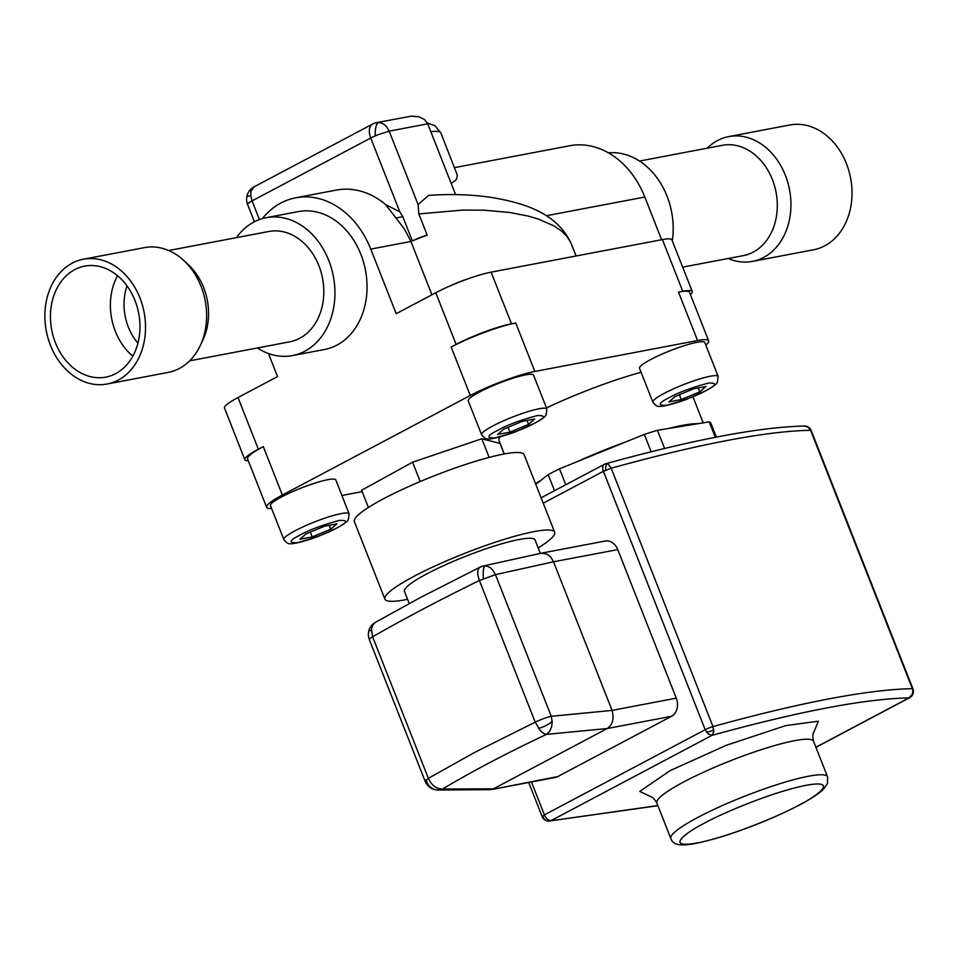 <?xml version="1.0" encoding="UTF-8"?>
<svg xmlns="http://www.w3.org/2000/svg" width="961" height="961" viewBox="0 0 961 961"><rect width="100%" height="100%" fill="white"/><g stroke="black" fill="none" stroke-linecap="round" stroke-linejoin="round"><path stroke-width="1.44" d="M682.646 267.146L743.297 255.626A56.146 44.002 -100.8 0 0 753.184 252.142A56.146 44.002 -100.8 0 0 774.506 185.773A56.146 44.002 -100.8 0 0 722.336 145.315L639.521 161.052M728.222 258.497A63.51 49.78 -100.8 0 0 752.463 261.392A63.51 49.78 -100.8 0 0 763.635 257.452A63.51 49.78 -100.8 0 0 787.768 182.374A63.51 49.78 -100.8 0 0 728.75 136.594A63.51 49.78 -100.8 0 0 717.579 140.534A63.51 49.78 -100.8 0 0 707.26 148.174M752.463 261.392L813.559 249.776A63.51 49.78 -100.8 0 0 824.73 245.836A63.51 49.78 -100.8 0 0 848.863 170.758A63.51 49.78 -100.8 0 0 789.846 124.978L728.75 136.594M83.355 259.23L144.438 247.626A63.51 49.78 79.2 0 1 183.815 260.515L188.416 264.78A56.146 44.002 79.2 0 1 202.771 340.326L200.056 345.984A63.51 49.78 79.2 0 1 179.323 368.483A63.51 49.78 79.2 0 1 168.151 372.412L107.067 384.028A63.51 49.78 79.2 0 1 48.05 338.248A63.51 49.78 79.2 0 1 72.183 263.17A63.51 49.78 79.2 0 1 83.355 259.23A63.51 49.78 79.2 0 1 142.36 305.009A63.51 49.78 79.2 0 1 118.239 380.088A63.51 49.78 79.2 0 1 107.067 384.028M168.68 250.521L268.84 231.481A56.146 44.002 79.2 0 1 321.01 271.951A56.146 44.002 79.2 0 1 299.676 338.32A56.146 44.002 79.2 0 1 289.802 341.804L189.641 360.831M183.815 260.515A63.51 49.78 79.2 0 1 200.056 345.984M137.916 343.161A49.131 38.5 79.2 0 1 127.044 285.922M132.822 356.159A56.495 44.278 79.2 0 1 117.53 275.711M74.73 269.633A56.495 44.278 -100.8 0 0 53.263 336.41A56.495 44.278 -100.8 0 0 105.758 377.132A56.495 44.278 -100.8 0 0 115.692 373.625A56.495 44.278 -100.8 0 0 137.159 306.847A56.495 44.278 -100.8 0 0 84.664 266.125A56.495 44.278 -100.8 0 0 74.73 269.633M676.28 698.154L612.073 710.407L551.254 716.293L495.456 574.63L492.813 570.077L490.158 567.591L487.179 566.149L483.323 566.005A14.031 14.031 0 0 0 480.176 567.11L420.99 597.213L375.415 622.32L372.736 625.022L371.439 629.227L372.604 636.795A526.352 76.892 -21.5 0 1 418.996 611.244A526.352 76.892 -21.5 0 1 479.395 580.516L495.456 574.63L553.524 561.789L617.755 549.584L676.28 698.154A14.031 11.003 79.2 0 1 671.475 716.317L557.764 776.572A14.031 11.003 79.2 0 1 555.29 777.449L490.987 789.666L437.111 790.002M540.37 553.392L535.073 539.95A70.177 10.247 158.5 0 0 495.239 545.764A70.177 10.247 158.5 0 0 426.96 573.813A70.177 10.247 158.5 0 0 404.485 591.399L409.242 603.496M375.415 622.32A14.031 14.031 0 0 0 369.348 639.63L425.11 781.173L428.366 778.338L474.614 752.427L535.205 722.179L479.395 580.516C476.716 572.624 477.341 568.047 481.269 566.798M538.196 547.878A91.235 13.322 158.5 0 0 554.665 532.238L524.129 454.721A91.235 13.322 158.5 0 0 472.344 462.265A91.235 13.322 158.5 0 0 383.583 498.735A91.235 13.322 158.5 0 0 354.357 521.595L384.893 599.111A91.235 13.322 158.5 0 0 407.596 599.316M554.665 532.238A91.235 13.322 158.5 0 0 502.867 539.782A91.235 13.322 158.5 0 0 414.119 576.252A91.235 13.322 158.5 0 0 384.893 599.111M542.172 816.634L542.857 815.817A7.015 5.982 -84.3 0 0 548.01 821.042A7.015 7.015 0 0 0 548.803 821.078L548.323 821.066A7.015 5.982 -84.3 0 1 548.01 821.042A7.015 7.015 0 0 1 542.172 816.634L528.73 782.494M542.749 816.802L544.419 814.88L531.457 781.978M657.841 805.546L548.803 821.078L657.901 805.714M483.323 566.005L541.067 553.236L605.25 541.031A14.031 11.003 79.2 0 1 617.755 549.584M815.901 747.226L908.962 697.914C865.236 698.767 799.576 711.248 712.005 735.345L708.233 734.024L705.182 729.699L603.4 471.31L543.217 503.192M815.937 747.334L909.707 697.65A7.015 4.24 -117.9 0 1 908.962 697.914L912.433 694.082L912.95 688.881L811.168 430.492A7.015 1.021 158.5 0 0 810.591 430.324L808.177 427.201L804.549 426.047C759.887 426.948 693.638 439.513 605.802 463.731L608.373 464.307L611.196 468.211L603.4 471.31A7.015 4.24 -117.9 0 1 604.385 464.295L541.103 497.822M605.13 464.031L605.802 463.731A7.015 7.015 0 0 0 604.385 464.295M541.307 553.188L547.145 554.173L550.989 557.392L553.524 561.789L612.049 710.359M557.764 776.572L490.987 789.666M493.534 788.777L607.256 728.522L671.475 716.317M612.073 710.407C614.283 718.528 612.686 724.558 607.292 728.498L607.256 728.522M712.978 726.6L713.747 731.838L712.005 735.345L551.254 820.526A7.015 4.24 -117.9 0 1 544.419 814.88L705.182 729.699A7.015 1.021 -21.5 0 1 712.978 726.6L611.196 468.211A575.483 84.063 -21.5 0 1 810.591 430.324L912.373 688.713A575.483 84.063 158.5 0 0 712.978 726.6M493.498 788.801L442.492 789.041L438.228 790.062A14.031 14.031 0 0 1 425.11 781.173M551.254 716.293L552.191 721.651L551.614 726.96L549.608 731.429L546.473 734.384L543.626 733.447L540.37 730.744L535.205 722.179A14.031 2.054 158.5 0 1 551.254 716.293M369.348 639.63A14.031 2.054 -21.5 0 1 372.604 636.795L428.366 778.338C431.609 785.365 436.306 788.933 442.492 789.041C472.716 771.046 507.372 752.823 546.473 734.384L607.292 728.498M420.197 481.533L412.581 462.193L481.797 438.769L489.149 457.4M481.797 438.769L500.068 443.417L504.225 453.964M412.581 462.193L361.624 490.266L368.399 507.468M535.529 483.659A98.25 14.355 -21.5 0 1 541.007 480.248L548.166 474.626L554.509 490.723M535.794 484.344L541.007 480.248M565.765 484.752L559.494 468.824L577.861 461.376A98.25 14.355 -21.5 0 1 625.971 441.856L644.338 434.408L651.174 451.766M577.861 461.376L625.971 441.856M664.616 448.463L657.456 430.3L668.664 428.474A98.25 14.355 -21.5 0 1 698.022 423.681L709.23 421.855L715.32 437.315M668.664 428.474L698.022 423.681M652.879 402.215L639.521 368.303A35.089 5.129 -21.5 0 1 650.765 359.51A35.089 5.129 -21.5 0 1 684.893 345.48A35.089 5.129 -21.5 0 1 704.821 342.572L718.179 376.496L717.338 382.49C716.221 383.247 719.092 383.031 706.191 390.538L688.34 398.575C681.445 401.698 660.844 407.524 659.558 406.263C657.792 407.008 655.558 405.662 652.879 402.215A35.089 5.129 -21.5 0 1 664.123 393.421A35.089 5.129 -21.5 0 1 698.251 379.391A35.089 5.129 -21.5 0 1 718.179 376.496M283.843 539.553L270.485 505.642A35.089 5.129 -21.5 0 1 281.717 496.849A35.089 5.129 -21.5 0 1 315.857 482.818A35.089 5.129 -21.5 0 1 335.773 479.911L349.143 513.835L348.302 519.829C347.185 520.586 350.056 520.369 337.155 527.889L319.304 535.926C312.409 539.037 291.808 544.863 290.522 543.602C288.756 544.358 286.522 543.001 283.843 539.553A35.089 5.129 -21.5 0 1 295.075 530.76A35.089 5.129 -21.5 0 1 329.215 516.73A35.089 5.129 -21.5 0 1 349.143 513.835M500.032 436.847A98.25 14.355 158.5 0 0 498.999 440.594L504.261 453.964M641.083 372.279A98.25 14.355 158.5 0 0 546.473 407.945M708.653 340.867L689.566 292.42A49.131 7.171 158.5 0 0 678.478 292.084L697.554 340.53A49.131 7.171 -21.5 0 1 708.653 340.867A49.131 7.171 -21.5 0 1 705.806 345.107M697.554 340.53L534.845 371.451L515.745 323.004A49.131 7.171 -21.5 0 0 451.19 347.029L456.127 344.422A42.104 6.15 -21.5 0 1 511.48 323.821L515.745 323.004M451.177 347.041L470.265 395.488A49.131 7.171 -21.5 0 1 534.845 371.451M470.265 395.488L282.378 495.035L263.29 446.601A49.131 7.171 -21.5 0 0 247.566 458.902L266.653 507.348A49.131 7.171 -21.5 0 1 282.378 495.035M271.615 508.513A49.131 7.171 -21.5 0 1 266.653 507.348M341.912 495.492L362.165 491.636M481.605 434.756L468.247 400.845A35.089 5.129 -21.5 0 1 479.491 392.052A35.089 5.129 -21.5 0 1 513.63 378.021A35.089 5.129 -21.5 0 1 533.547 375.126L546.905 409.038L546.064 415.032C544.959 415.789 547.818 415.572 534.917 423.092L517.078 431.129C510.171 434.24 489.581 440.078 488.284 438.805C486.518 439.561 484.296 438.204 481.605 434.756A35.089 5.129 -21.5 0 1 492.849 425.963A35.089 5.129 -21.5 0 1 526.988 411.933A35.089 5.129 -21.5 0 1 546.905 409.038M678.478 292.084L682.754 291.267A42.104 6.15 -21.5 0 1 692.268 291.555L671.907 239.878A42.104 6.15 158.5 0 0 662.393 239.589L491.119 272.143A42.104 6.15 158.5 0 0 435.765 292.745L396.208 313.694L370.766 249.103L410.924 241.475L431.921 294.775M262.305 218.627A84.22 66.009 79.2 0 1 295.712 197.798A84.22 66.009 79.2 0 1 370.766 249.103M268.467 353.504L277.549 376.58L238.004 397.53A42.104 6.15 158.5 0 0 224.514 408.089L244.863 459.766A42.104 6.15 -21.5 0 1 258.353 449.207L263.29 446.601M236.418 237.643A70.177 55.005 79.2 0 1 266.221 217.691L298.33 211.588A70.177 55.005 79.2 0 1 360.88 254.341A70.177 55.005 79.2 0 1 324.542 349.492L292.42 355.594A70.177 55.005 79.2 0 1 257.38 347.966M329.215 525.283L330.752 529.187L336.939 523.817L324.578 526.16L306.042 533.884L299.856 539.265L312.217 536.911L330.752 529.187M310.319 532.094L312.217 536.911M526.988 420.486L528.526 424.39L534.7 419.02L522.34 421.362L503.804 429.086L497.618 434.468L509.979 432.114L528.526 424.39M508.093 427.309L509.979 432.114M698.251 387.944L699.8 391.848L705.975 386.466L693.614 388.821L675.078 396.545L668.892 401.914L681.253 399.572L699.8 391.848M679.355 394.755L681.253 399.572M248.31 460.787A42.104 6.15 -21.5 0 1 244.863 459.766M692.268 291.555A42.104 6.15 -21.5 0 1 690.442 294.655M266.221 217.691A70.177 55.005 79.2 0 1 328.77 260.443A70.177 55.005 79.2 0 1 292.42 355.594M295.712 197.798L336.398 190.074A84.22 66.009 79.2 0 1 385.553 204.489L404.413 228.958L410.924 241.475M576.059 255.998L570.642 242.316L567.146 236.634L561.296 230.832L553.812 225.799L538.124 218.964L528.214 216.081L509.57 212.465L484.248 210.207L462.866 210.063L418.828 213.943L427.189 235.145A143.874 21.022 158.5 0 0 412.353 240.899L402.803 216.657L395.62 218.111M571.074 243.337C556.972 212.982 523.901 202.879 492.104 197.57C472.356 194.53 451.153 193.81 428.486 195.407L418.131 204.645L418.828 213.943M402.803 216.657L399.848 211.937L385.553 204.489M412.353 240.899A14.031 2.054 -21.5 0 1 427.189 235.145M418.131 204.645L389.181 131.152L377.673 134.828L370.73 138.012L399.848 211.937M455.598 194.615L427.717 123.825L424.546 119.548L418.72 116.701L411.332 116.149L376.676 122.6A14.031 14.031 0 0 0 372.724 123.993A14.031 8.469 62.1 0 0 370.73 138.012L252.07 200.897L250.773 195.828L250.977 191.287L254.064 186.866A14.031 14.031 0 0 0 246.785 197.017A14.031 2.679 9.2 0 1 250.773 195.828M427.717 123.825L389.181 131.152L386.478 126.6L383.715 124.149L380.556 122.732L376.676 122.6M451.165 183.359L455.418 180.56L456.679 178.758L457.292 175.07L440.823 132.882A63.162 9.226 158.5 0 0 430.84 131.741M672.304 240.887A70.177 55.005 -100.8 0 0 667.03 196.164A70.177 55.005 -100.8 0 0 608.469 152.859M546.389 215.732L644.807 197.029A84.22 66.009 -100.8 0 0 569.753 145.736L454.505 167.634M644.807 197.029L661.624 239.733M466.638 279.327A19.304 2.823 158.5 0 0 451.85 285.153M711.008 423.489L716.365 437.111L711.02 423.537A105.266 15.376 158.5 0 0 711.008 423.489A105.266 15.376 158.5 0 0 709.23 421.855M657.456 430.3A105.266 15.376 158.5 0 0 644.338 434.408M559.494 468.824A105.266 15.376 158.5 0 0 548.166 474.626M827.553 776.8L827.481 783.539L823.565 789.137C818.772 793.774 810.784 799.035 799.576 804.922C776.332 816.982 750.829 827.445 723.092 836.322C691.343 845.644 674.105 848.791 670.838 838.533A84.22 12.301 -21.5 0 1 697.806 817.427A84.22 12.301 -21.5 0 1 779.743 783.768A84.22 12.301 -21.5 0 1 827.553 776.8L813.547 741.267A84.22 12.301 158.5 0 0 765.749 748.235A84.22 12.301 158.5 0 0 683.812 781.906A84.22 12.301 158.5 0 0 656.843 803C654.297 798.675 651.99 796.489 649.924 796.441L649.936 796.441M651.978 797.27L639.774 791.396L670.165 770.602L726.144 745.352L785.654 725.627L818.352 721.194L813.198 733.76M704.641 823.072C718.648 815 770.518 792.32 806.123 785.305C840.238 779.071 816.634 796.381 798.831 805.174C784.825 813.246 732.955 835.926 697.35 842.941C663.234 849.176 686.839 831.866 704.641 823.072M909.707 697.65A7.015 7.015 0 0 0 912.89 694.178A7.015 5.249 -157.1 0 1 911.352 696.016M811.168 430.492A7.015 7.015 0 0 0 808.97 427.549L808.754 427.657M606.968 463.695A7.015 2.054 88.1 0 0 605.61 470.241M713.759 729.831A7.015 2.607 162.7 0 1 706.479 732.102M484.861 565.837A14.031 2.967 85.1 0 0 483.311 578.738M368.616 631.894A14.031 3.7 10.6 0 1 371.366 630.296M438.42 790.062A14.031 12.565 -92.2 0 1 426.095 779.815M552.179 721.339A14.031 5.43 155.5 0 1 538.484 728.402M435.765 292.745L456.127 344.422M238.004 397.53L258.353 449.207M662.393 239.589L682.754 291.267M511.48 323.821L491.119 272.143M336.59 528.082C327.701 533.151 314.619 538.004 297.381 542.665C288.288 543.013 289.237 540.454 300.204 534.989C309.094 529.931 322.175 525.066 339.413 520.406C348.507 520.057 347.558 522.616 336.59 528.082M534.364 423.284C525.463 428.354 512.393 433.219 495.155 437.88C486.062 438.216 486.999 435.657 497.966 430.204C506.867 425.134 519.937 420.269 537.175 415.608C546.268 415.26 545.331 417.819 534.364 423.284M705.638 390.743C696.737 395.8 683.667 400.665 666.417 405.326C657.336 405.674 658.273 403.115 669.24 397.65C678.142 392.581 691.211 387.727 708.449 383.067C717.543 382.718 716.606 385.277 705.638 390.743M259.434 219.576L252.07 200.897A14.031 2.054 158.5 0 0 247.578 204.417L254.413 221.763M378.382 122.443A14.031 4.108 87.9 0 0 375.162 135.885M670.838 838.533L656.843 803M813.547 741.267C812.465 736.378 812.658 733.207 814.135 731.753L814.123 731.765M703.2 422.84L692.917 396.737M254.064 186.866L372.724 123.993M427.345 122.996L434.997 125.735L440.823 132.882M912.89 694.178A7.015 7.015 0 0 0 912.95 688.881M808.97 427.549A7.015 7.015 0 0 0 804.549 426.047M246.785 197.017A14.031 14.031 0 0 0 247.578 204.417"/></g></svg>
